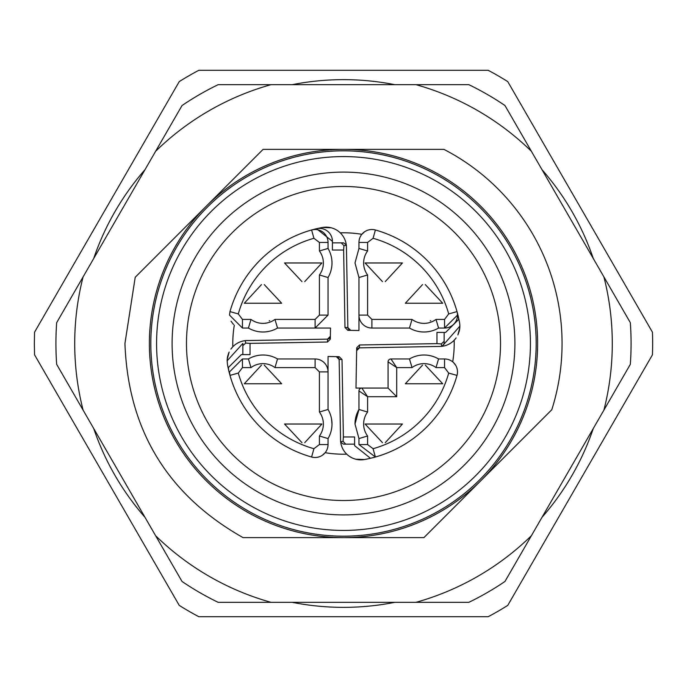<?xml version="1.0" encoding="UTF-8"?>
<svg xmlns="http://www.w3.org/2000/svg" width="687" height="687" viewBox="0 0 687 687"><rect width="100%" height="100%" fill="white"/><g stroke="black" fill="none" stroke-linecap="round" stroke-linejoin="round"><path stroke-width="1.03" d="M468.852 602.327L218.148 602.327A287.578 287.578 0 0 1 182.029 581.468L83.101 410.122A268.789 268.789 0 0 1 83.101 276.878L155.606 151.303A268.789 268.789 0 0 1 271.004 84.673L415.996 84.673A268.789 268.789 0 0 1 531.394 151.303L603.899 276.878A268.789 268.789 0 0 1 603.899 410.122L504.971 581.468A287.578 287.578 0 0 1 468.852 602.327M531.394 535.697A268.789 268.789 0 0 1 415.996 602.327M271.004 602.327A268.789 268.789 0 0 1 155.606 535.697M298.373 537.62L388.627 537.62M238.149 174.326L174.326 238.149M388.627 149.38L298.373 149.38M448.851 512.674L512.674 448.851M603.899 276.878L630.322 322.65A287.578 287.578 0 0 1 630.322 364.35L603.899 410.122M415.996 84.673L468.852 84.673A287.578 287.578 0 0 1 504.971 105.532L531.394 151.303M155.606 151.303L182.029 105.532A287.578 287.578 0 0 1 218.148 84.673L271.004 84.673M83.101 410.122L56.678 364.35A287.578 287.578 0 0 1 56.678 322.65L83.101 276.878M292.215 84.673A263.86 263.86 0 0 1 394.785 84.673M542 169.672A263.86 263.86 0 0 1 593.293 258.501M593.293 428.499A263.86 263.86 0 0 1 542 517.328M394.785 602.327A263.86 263.86 0 0 1 292.215 602.327M145 517.328A263.86 263.86 0 0 1 93.707 428.499M93.707 258.501A263.86 263.86 0 0 1 145 169.672M551.781 409.744L423.905 537.62L243.061 537.62C167.542 494.906 128.16 430.199 124.94 343.5L135.219 277.256L206.237 206.237A194.12 194.12 0 0 1 343.5 149.38L263.095 149.38L206.237 206.237A194.12 194.12 0 0 0 343.5 537.62A194.12 194.12 0 0 0 537.62 343.5A194.12 194.12 0 0 0 343.5 149.38L443.939 149.38A218.56 218.56 0 0 1 551.781 409.744M488.191 616.703L198.809 616.703A309.15 309.15 0 0 1 179.247 605.402L34.556 354.801L34.35 343.5L34.556 332.199L179.247 81.598A309.15 309.15 0 0 1 198.809 70.297L488.191 70.297A309.15 309.15 0 0 1 507.753 81.598L652.444 332.199A309.15 309.15 0 0 1 652.444 354.801L507.753 605.402A309.15 309.15 0 0 1 488.191 616.703M230.111 499.286L231.571 500.334M457.173 187.92L455.137 186.46M536.178 343.5A192.678 192.678 0 0 1 343.5 536.178A192.678 192.678 0 0 1 150.822 343.5A192.678 192.678 0 0 1 343.5 150.822A192.678 192.678 0 0 1 536.178 343.5M530.424 343.5A186.924 186.924 0 0 1 343.5 530.424A186.924 186.924 0 0 1 156.576 343.5A186.924 186.924 0 0 1 343.5 156.576A186.924 186.924 0 0 1 530.424 343.5M514.898 343.5A171.398 171.398 0 0 1 343.5 514.898A171.398 171.398 0 0 1 172.102 343.5A171.398 171.398 0 0 1 343.5 172.102A171.398 171.398 0 0 1 514.898 343.5M186.478 343.5A157.022 157.022 0 0 0 343.5 500.522A157.022 157.022 0 0 0 500.522 343.5A157.022 157.022 0 0 0 343.5 186.478A157.022 157.022 0 0 0 186.478 343.5M340.245 232.833A110.719 110.719 0 0 1 361.834 234.31L364.642 231.734M375.403 229.99A117.906 117.906 0 0 1 458.281 316.518A117.906 117.906 0 0 0 457.01 311.597A117.906 117.906 0 0 1 458.281 316.518A117.906 117.906 0 0 0 375.403 229.99A117.906 117.906 0 0 1 457.01 311.597A117.906 117.906 0 0 0 375.403 229.99A12.941 12.941 0 0 0 358.957 242.451L358.957 248.428L358.957 242.451A12.941 12.941 0 0 1 375.403 229.99A117.906 117.906 0 0 1 457.01 311.597L448.705 313.933A109.285 109.285 0 0 0 373.067 238.295L375.403 229.99M459.801 327.69L457.86 334.921M456.116 337.892L454.176 340.245M454.167 340.245A110.719 110.719 0 0 1 452.69 361.834M455.782 365.467L453.635 362.684M448.705 373.067L457.01 375.403A117.906 117.906 0 0 1 364.445 459.534L355.806 459.217A20.292 20.292 0 0 0 364.445 459.534A117.906 117.906 0 0 0 375.403 457.01A117.906 117.906 0 0 1 364.445 459.534A117.906 117.906 0 0 0 457.01 375.403A117.906 117.906 0 0 1 375.403 457.01A117.906 117.906 0 0 0 457.01 375.403A12.941 12.941 0 0 0 444.549 358.957L438.572 358.957L444.549 358.957A12.941 12.941 0 0 1 457.01 375.403A117.906 117.906 0 0 1 375.403 457.01L373.067 448.705A109.285 109.285 0 0 0 448.705 373.067L444.549 367.588L444.549 358.957M346.763 454.176A20.292 20.292 0 0 0 349.262 456.228L348.67 455.807M336.321 356.639L339.146 359.464L340.554 439.92A20.292 20.292 0 0 0 346.755 454.167A110.719 110.719 0 0 1 325.166 452.69L322.358 455.266M274.963 367.588L277.531 358.957L315.101 358.957A12.941 12.941 0 0 1 328.043 371.899L328.043 409.469L319.412 412.037L319.412 371.899L315.101 367.588L274.963 367.588A20.129 20.129 0 0 0 250.995 367.588L242.451 367.588L242.451 358.957L229.51 371.899L229.99 375.403A117.906 117.906 0 0 0 311.597 457.01A117.906 117.906 0 0 1 229.99 375.403A117.906 117.906 0 0 0 311.597 457.01A117.906 117.906 0 0 1 228.719 370.482A117.906 117.906 0 0 0 229.99 375.403A117.906 117.906 0 0 1 227.466 364.445L227.148 360.838L242.846 343.448M227.199 359.31L229.14 352.079M230.884 349.108L232.824 346.755M232.833 346.755A110.719 110.719 0 0 1 234.31 325.166L234.31 325.166M231.03 321.181L233.391 324.35M328.043 242.451L328.043 248.428L328.043 242.451A12.941 12.941 0 0 0 311.597 229.99L313.933 238.295L319.412 242.451L328.043 242.451A12.941 12.941 0 0 0 311.597 229.99A117.906 117.906 0 0 0 229.99 311.597A117.906 117.906 0 0 1 311.597 229.99A117.906 117.906 0 0 0 229.99 311.597A117.906 117.906 0 0 1 316.518 228.719A117.906 117.906 0 0 0 311.597 229.99A117.906 117.906 0 0 1 322.555 227.466L331.194 227.783M337.738 230.772L338.33 231.193M356.716 459.431L363.011 459.74M453.549 362.599L455.747 365.398M454.742 339.618L455.824 338.296M458.263 334.028L459.328 330.756M459.156 331.452A20.292 20.292 0 0 0 459.534 322.555A117.906 117.906 0 0 0 458.281 316.518L458.624 319.481A12.941 12.941 0 0 0 458.281 316.518M459.852 326.162L442.162 346.282A20.292 20.292 0 0 0 455.859 338.253M356.639 350.679L359.464 347.854L439.92 346.446A20.292 20.292 0 0 0 442.162 346.282L444.154 343.552M343.448 444.154L340.718 442.17A20.292 20.292 0 0 0 364.445 459.534M330.284 227.569L323.989 227.26M233.477 324.427L231.055 321.241M232.258 347.382L231.175 348.704M228.737 352.972L227.672 356.244M330.361 336.321L327.536 339.146L247.08 340.554A20.292 20.292 0 0 0 244.838 340.718M245.268 340.666A20.292 20.292 0 0 0 231.141 348.747M227.844 355.548A20.292 20.292 0 0 0 227.148 360.838M350.679 330.361L347.854 327.536L346.446 247.08A20.292 20.292 0 0 0 322.555 227.466M444.549 367.588L436.005 367.588L438.572 358.957A28.76 28.76 0 0 0 409.469 358.957L390.955 358.957L409.469 358.957L412.037 367.588L396.7 367.588L396.7 396.7L367.588 396.7L367.588 412.037A20.129 20.129 0 0 0 367.588 436.005L367.588 444.549L358.957 444.549L358.957 438.572L355.007 424.025A28.76 28.76 0 0 1 358.957 409.469L358.957 390.955L367.588 396.7L361.834 388.078L355.986 388.078L356.682 347.82L359.507 344.986L359.464 347.854L358.331 348.111M357.609 348.575L356.991 349.348M242.451 358.957L248.428 358.957L242.451 358.957L229.51 371.899L229.99 375.403L238.295 373.067A109.285 109.285 0 0 0 313.933 448.705L319.412 444.549L319.412 436.005L328.043 438.572L328.043 444.549L328.043 438.572A28.76 28.76 0 0 0 328.043 409.469L328.043 356.493L339.18 356.682L342.014 359.507L339.146 359.464L338.889 358.331M338.425 357.609L337.652 356.991M328.043 438.572A28.76 28.76 0 0 0 331.993 424.025L331.538 418.924M313.933 238.295A109.285 109.285 0 0 0 238.295 313.933L242.451 319.412L250.995 319.412A20.129 20.129 0 0 0 274.963 319.412L315.101 319.412L319.412 315.101L328.043 315.101L328.043 277.531L328.043 315.101L315.101 328.043L277.531 328.043L330.507 328.043L330.318 339.18L327.493 342.014L327.536 339.146L328.669 338.889M329.391 338.425L330.009 337.652M242.451 328.043L248.428 328.043L242.451 328.043L229.51 315.101L242.451 328.043L242.451 319.412M373.067 238.295L367.588 242.451L367.588 250.995A20.129 20.129 0 0 0 367.588 274.963L367.588 315.101L371.899 319.412L371.899 328.043L409.469 328.043L371.899 328.043A12.941 12.941 0 0 1 358.957 315.101L358.957 277.531L358.957 330.507L347.82 330.318L344.986 327.493L347.854 327.536L348.111 328.669M348.575 329.391L349.348 330.009M457.49 315.101A12.941 12.941 0 0 0 457.01 311.597A12.941 12.941 0 0 1 444.549 328.043L438.572 328.043L436.005 319.412L444.549 319.412L444.549 328.043L457.49 315.101A12.941 12.941 0 0 0 457.01 311.597M340.563 441.75L343.071 441.329L343.371 436.966L354.612 436.966L354.578 445.623L370.482 458.281M367.588 412.037L358.957 409.469L358.957 390.955A2.877 2.877 0 0 1 361.834 388.078L355.986 388.078M441.75 346.437L441.329 343.929L436.966 343.629L359.507 344.986M436.966 343.629L436.966 332.388L445.623 332.422L458.624 319.481M371.899 328.043A12.941 12.941 0 0 1 358.957 315.101L358.957 330.507M346.437 245.25L343.929 245.671L343.629 250.034L344.986 327.493M343.629 250.034L332.388 250.034L332.422 241.317L316.518 228.719A12.941 12.941 0 0 1 332.422 241.317M328.043 315.101L315.101 328.043L330.507 328.043M245.25 340.563L245.671 343.071L250.034 343.371L327.493 342.014M250.034 343.371L250.034 354.612L241.377 354.578L228.376 367.519L228.719 370.482L228.376 367.519M250.995 367.588L248.428 358.957A28.76 28.76 0 0 1 277.531 358.957L315.101 358.957A12.941 12.941 0 0 1 328.043 371.899L328.043 356.493M343.371 436.966L342.014 359.507M311.597 457.01A12.941 12.941 0 0 0 328.043 444.549A12.941 12.941 0 0 1 311.597 457.01L313.933 448.705M229.99 311.597L229.51 315.101L229.99 311.597L238.295 313.933M343.552 242.846L346.282 244.838M358.957 390.955A2.877 2.877 0 0 1 361.834 388.078L388.078 388.078L388.078 361.834A2.877 2.877 0 0 1 390.955 358.957L396.7 367.588L388.078 361.834A2.877 2.877 0 0 1 390.955 358.957M367.588 250.995L358.957 248.428L355.007 262.975L358.957 248.428M365.072 262.975L402.453 262.975L365.072 262.975L382.487 281.627M405.33 303.242L442.711 303.242L405.33 303.242L422.531 284.607M343.071 441.329L345.707 444.154L343.483 444.154M354.586 444.154L345.707 444.154M358.957 444.549L375.403 457.01L358.957 444.549L358.957 438.572L355.007 424.025L358.957 409.469L355.007 424.025M441.329 343.929L444.154 341.293L444.154 343.517M444.154 332.414L444.154 341.293M444.549 328.043L438.572 328.043A28.76 28.76 0 0 1 409.469 328.043L412.037 319.412A20.129 20.129 0 0 0 436.005 319.412M343.929 245.671L341.293 242.846L343.517 242.846M332.414 242.846L341.293 242.846M245.671 343.071L242.846 345.707L242.846 343.483M242.846 354.586L242.846 345.707M405.33 383.758L442.711 383.758L405.33 383.758L422.531 365.132M365.072 424.025L402.453 424.025L365.072 424.025L382.487 442.668M244.289 383.758L281.67 383.758L244.289 383.758L261.481 365.132M284.547 424.025L321.928 424.025L284.547 424.025L301.971 442.668M250.995 319.412L248.428 328.043A28.76 28.76 0 0 0 277.531 328.043L274.963 319.412M244.289 303.242L281.67 303.242L244.289 303.242L261.481 284.607M284.547 262.975L321.928 262.975L284.547 262.975L301.971 281.627M396.7 396.7L388.078 388.078M367.588 274.963L358.957 277.531L355.007 262.975L358.957 277.531M385.252 281.61L402.453 262.975M442.711 303.242L425.296 284.59M430.74 320.683A18.695 18.695 0 0 1 430.311 320.838M367.588 436.005L358.957 438.572M319.412 315.101L319.412 274.963L328.043 277.531A28.76 28.76 0 0 0 328.043 248.428L319.412 250.995L319.412 242.451M442.711 383.758L425.296 365.115M385.252 442.66L402.453 424.025M281.67 383.758L264.246 365.115M304.736 442.66L321.928 424.025M281.67 303.242L264.246 284.59M269.708 320.674A18.695 18.695 0 0 1 269.261 320.846M304.736 281.61L321.928 262.975M367.588 242.451L358.957 242.451M319.412 444.549L328.043 444.549M438.572 358.957A28.76 28.76 0 0 0 409.469 358.957M331.993 424.025A28.76 28.76 0 0 0 328.043 409.469M248.428 328.043A28.76 28.76 0 0 0 277.531 328.043M448.705 313.933L444.549 319.412M371.899 319.412L412.037 319.412M409.469 328.043A28.76 28.76 0 0 0 438.572 328.043M328.043 277.531A28.76 28.76 0 0 0 328.043 248.428M277.531 358.957A28.76 28.76 0 0 0 248.428 358.957M436.005 367.588A20.129 20.129 0 0 0 412.037 367.588M373.067 448.705L367.588 444.549M319.412 436.005A20.129 20.129 0 0 0 319.412 412.037M238.295 373.067L242.451 367.588M319.412 274.963A20.129 20.129 0 0 0 319.412 250.995M319.412 371.899L328.043 371.899M315.101 319.412L315.101 328.043M367.588 315.101L358.957 315.101M315.101 367.588L315.101 358.957"/></g></svg>
